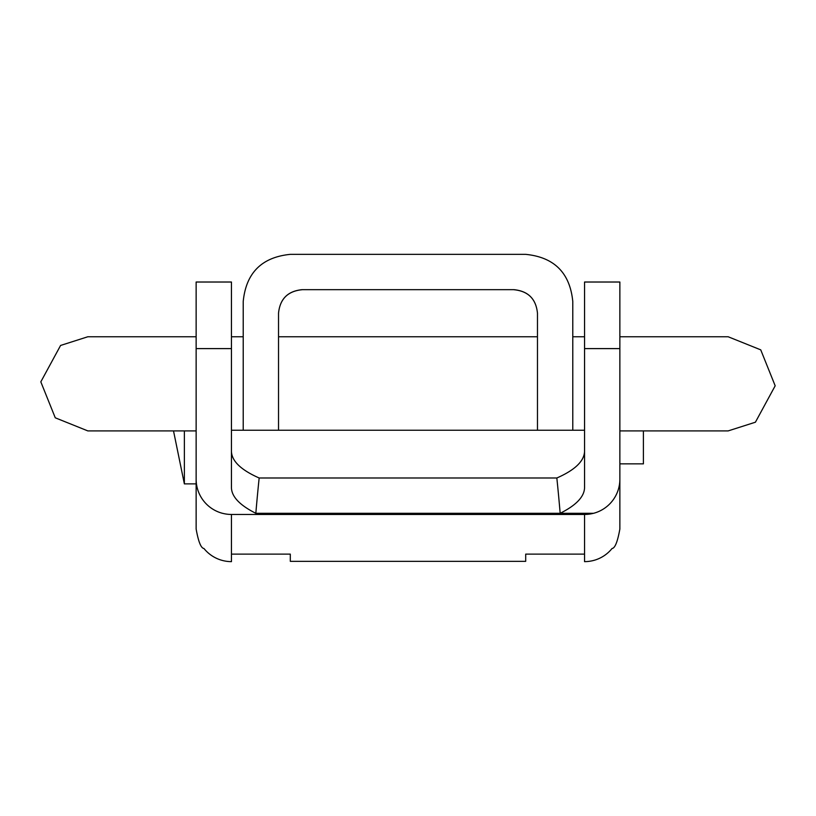 <?xml version="1.0" encoding="UTF-8"?>
<svg xmlns="http://www.w3.org/2000/svg" width="816" height="816" viewBox="0 0 816 816"><rect width="100%" height="100%" fill="white"/><g stroke="black" fill="none" stroke-linecap="round" stroke-linejoin="round"><path stroke-width="1.22" d="M572.781 301.441L572.781 430.246L572.781 301.441C569.935 272.891 554.237 257.203 525.698 254.357C554.237 257.203 569.935 272.891 572.781 301.441M290.302 254.357L525.698 254.357L290.302 254.357C261.763 257.203 246.065 272.891 243.219 301.441C246.065 272.891 261.763 257.203 290.302 254.357M243.219 430.246L243.219 301.441L243.219 430.246M278.531 313.211C279.949 298.942 287.803 291.088 302.073 289.67L513.927 289.67C528.197 291.088 536.051 298.942 537.469 313.211L537.469 430.246L537.469 313.211C536.051 298.972 528.197 291.139 513.927 289.721C528.197 291.139 536.051 298.972 537.469 313.211C536.051 298.942 528.197 291.088 513.927 289.67L302.073 289.67C287.803 291.088 279.949 298.942 278.531 313.211L278.531 430.246L278.531 313.211C279.949 298.972 287.803 291.139 302.073 289.721C287.834 291.128 279.99 298.931 278.531 313.14M196.136 483.878L184.365 483.878L184.365 430.909L184.365 483.878L173.512 430.909M643.406 430.909C643.406 473.708 643.406 473.708 643.406 430.909L643.406 463.865L619.864 463.865M584.552 466.222L584.552 487.937C584.134 496.903 576.004 505.359 560.174 513.305A999.437 47.083 -90 0 0 556.838 477.992C574.801 470.098 584.042 461.295 584.552 451.574L584.552 430.246L231.448 430.246L231.448 451.574C231.907 461.244 241.148 470.047 259.162 477.992L556.838 477.992L259.162 477.992A999.437 47.083 -90 0 0 255.826 513.295L593.548 513.305A35.312 35.272 0 0 0 619.864 479.196L619.864 348.605L584.552 348.605L584.552 466.222L584.552 282.02L619.864 282.02L619.864 479.196A35.312 35.272 180 0 1 593.548 513.305L255.826 513.305C239.945 505.308 231.815 496.862 231.448 487.937L231.448 451.574L231.448 487.937C231.815 496.862 239.945 505.308 255.826 513.305A999.437 47.083 -90 0 1 259.162 477.992C241.148 470.047 231.907 461.244 231.448 451.574M231.448 466.222L231.448 348.605L196.136 348.605L196.136 479.196A35.312 35.272 0 0 0 222.452 513.305A35.312 35.272 180 0 1 196.136 479.196L196.136 282.02L231.448 282.02L231.448 466.222M231.448 561.643L231.448 514.468L584.552 514.468L584.552 554.125L525.698 554.125L584.552 554.125L584.552 514.468L231.448 514.468L231.448 554.125L290.302 554.125L290.302 561.337L525.698 561.337L525.698 554.125L525.698 561.337L290.302 561.337L290.302 554.125L231.448 554.125L231.448 561.632A35.333 35.261 90 0 1 222.085 560.368A35.312 35.272 180 0 1 203.949 548.495C200.991 548.189 198.39 541.691 196.136 529.003L196.136 479.196L196.136 529.003C198.39 541.691 200.991 548.189 203.949 548.495A35.312 35.272 0 0 0 222.085 560.378M619.864 529.003C617.59 541.722 614.989 548.219 612.051 548.495A35.312 35.272 180 0 1 593.915 560.378A35.312 35.272 0 0 0 612.051 548.495C614.989 548.219 617.59 541.722 619.864 529.003L619.864 479.196L619.864 529.003M593.548 513.284A35.333 35.261 90 0 1 584.552 514.457A35.333 35.261 90 0 0 593.548 513.284M584.552 554.125L584.552 561.643L584.552 554.125M584.552 561.643L584.552 561.632A35.333 35.261 90 0 0 593.915 560.368M231.448 514.457A35.333 35.261 90 0 1 222.452 513.284A35.333 35.261 90 0 0 231.448 514.457M619.864 282.02L584.552 282.02L584.552 348.605L619.864 348.605L619.864 282.02M231.448 282.02L196.136 282.02L196.136 348.605L231.448 348.605L231.448 282.02M556.838 477.992A999.437 47.083 -90 0 1 560.174 513.295C576.004 505.359 584.134 496.903 584.552 487.937L584.552 451.574C584.042 461.295 574.801 470.098 556.838 477.992M196.136 336.753L87.853 336.753L60.588 345.454L40.82 381.857L55.264 417.802L87.853 430.909L196.136 430.909M619.864 430.909L728.147 430.909L755.412 422.209L775.18 385.805L760.736 349.85L728.147 336.753L619.864 336.753M231.448 336.753L243.219 336.753M278.531 336.753L537.469 336.753M572.781 336.753L584.552 336.753"/></g></svg>
